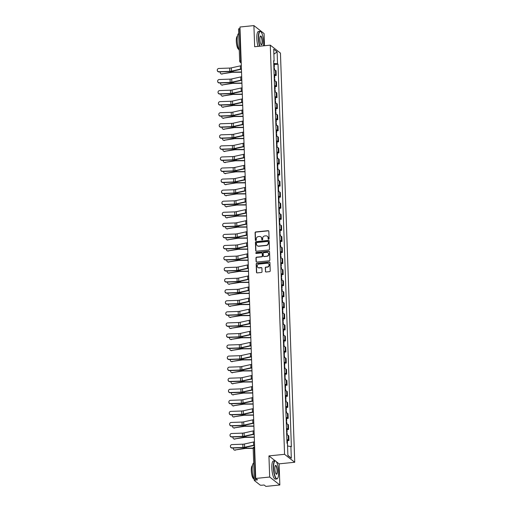 <?xml version="1.0" encoding="UTF-8"?>
<svg xmlns="http://www.w3.org/2000/svg" width="512" height="512" viewBox="0 0 512 512"><rect width="100%" height="100%" fill="white"/><g stroke="black" fill="none" stroke-linecap="round" stroke-linejoin="round"><path stroke-width="0.77" d="M268.634 239.238A0.499 0.467 -52 0 0 269.101 238.701L268.838 231.309A0.717 0.672 -52 0 0 268.128 230.682L255.744 231.936A0.717 0.672 -52 0 0 255.085 232.704L255.341 240.096A0.499 0.467 -52 0 0 255.84 240.538A0.499 0.467 -52 0 0 256.301 240L256.269 239.046A2.291 2.144 -52 0 1 258.394 236.595L259.424 236.486A2.291 2.144 -52 0 1 261.702 238.49L261.741 239.45A0.499 0.467 -52 0 0 262.24 239.885A0.499 0.467 -52 0 0 262.701 239.354L262.669 238.394A2.291 2.144 -52 0 1 264.794 235.942L265.824 235.84A2.291 2.144 -52 0 1 268.102 237.843L268.134 238.797A0.499 0.467 -52 0 0 268.634 239.238M265.376 271.366A0.717 0.672 -52 0 0 266.086 271.994L269.562 271.642A0.717 0.672 -52 0 0 270.221 270.88L269.939 262.662A0.717 0.672 -52 0 0 269.222 262.035L256.838 263.296A0.717 0.672 -52 0 0 256.179 264.058L256.461 272.275A0.717 0.672 -52 0 0 257.178 272.902L261.37 272.474A0.717 0.672 -52 0 0 262.035 271.706L261.914 268.192A0.717 0.672 -52 0 0 261.203 267.565L259.123 267.776A1.92 1.792 -52 0 1 257.312 265.427A1.92 1.792 -52 0 1 258.989 264.051L267.142 263.226A1.92 1.792 -52 0 1 268.947 265.581A1.92 1.792 -52 0 1 267.27 266.95L265.914 267.091A0.717 0.672 -52 0 0 265.248 267.853L265.574 271.526A0.717 0.672 -52 0 0 265.728 271.936M284.563 454.317L268.934 455.904L269.677 477.037L255.725 478.451L239.962 27.014L253.907 25.6L254.65 46.733L270.278 45.146L284.563 454.317L294.733 462.266L280.448 53.094L270.278 45.146M268.806 249.997A0.717 0.672 -52 0 0 269.466 249.229L269.178 241.018A0.717 0.672 -52 0 0 268.467 240.39L256.083 241.645A0.717 0.672 -52 0 0 255.424 242.413L255.706 250.624A0.717 0.672 -52 0 0 256.422 251.251L268.806 249.997M269.555 251.84L269.843 260.051A0.717 0.672 -52 0 1 269.184 260.819L256.8 262.074A0.717 0.672 -52 0 1 256.083 261.453L255.962 257.933A0.717 0.672 -52 0 1 256.627 257.171L261.651 256.659A0.717 0.672 -52 0 0 262.31 255.891L262.234 253.562A0.717 0.672 -52 0 0 261.517 252.934L256.288 253.466A0.499 0.467 -52 0 1 255.821 252.851A0.499 0.467 -52 0 1 256.256 252.493L268.845 251.213A0.717 0.672 -52 0 1 269.555 251.84M269.677 477.037L279.84 484.986L265.894 486.4L264.096 484.992L261.92 485.216A1.459 0.346 178 0 1 260.115 485.037L254.362 480.538A1.459 0.346 178 0 1 254.304 480.448L253.178 448.326A1.459 0.346 -2 0 1 254.234 447.955L255.354 480.083A1.459 0.346 178 0 0 254.304 480.448M264.506 45.734L264.077 33.549L253.907 25.6M279.84 484.986L279.104 463.853L294.733 462.266M255.725 478.451L257.53 479.859L255.354 480.083M238.592 29.101A1.459 0.346 -2 0 1 238.534 29.011A1.459 0.346 -2 0 1 239.59 28.646L240.71 60.768A1.459 0.384 84.2 0 0 241.165 62.502L241.203 62.528M240.019 28.602L239.59 28.646M274.125 74.547A3.36 0.794 -2 0 1 275.61 74.957L275.443 70.278A3.36 0.794 178 0 0 273.958 69.869M275.443 70.278L276.064 70.765L276.224 75.443L274.662 75.603M275.61 74.957L276.224 75.443M275.046 86.662L276.614 86.502L276.448 81.824L275.827 81.338A3.36 0.794 178 0 0 274.349 80.928M274.509 85.613A3.36 0.794 -2 0 1 275.994 86.022L276.614 86.502M275.437 97.728L276.998 97.568L276.838 92.89L276.218 92.403A3.36 0.794 178 0 0 274.733 91.994M274.893 96.672A3.36 0.794 -2 0 1 276.378 97.082L276.998 97.568M275.821 108.787L277.389 108.627L277.222 103.949L276.602 103.462A3.36 0.794 178 0 0 275.117 103.059M275.283 107.738A3.36 0.794 -2 0 1 276.768 108.147L277.389 108.627M276.205 119.853L277.773 119.693L277.606 115.014L276.986 114.528A3.36 0.794 178 0 0 275.507 114.118M275.667 118.797A3.36 0.794 -2 0 1 277.152 119.206L277.773 119.693M276.595 130.912L278.157 130.752L277.997 126.074L277.376 125.587A3.36 0.794 178 0 0 275.891 125.184M276.058 129.862A3.36 0.794 -2 0 1 277.536 130.272L278.157 130.752M276.979 141.978L278.547 141.818L278.381 137.139L277.76 136.653A3.36 0.794 178 0 0 276.275 136.243M276.442 140.922A3.36 0.794 -2 0 1 277.926 141.331L278.547 141.818M277.363 153.037L278.931 152.877L278.765 148.198L278.15 147.712A3.36 0.794 178 0 0 276.666 147.309M276.826 151.987A3.36 0.794 -2 0 1 278.31 152.397L278.931 152.877M277.754 164.102L279.315 163.942L279.155 159.264L278.534 158.778A3.36 0.794 178 0 0 277.05 158.368M277.216 163.046A3.36 0.794 -2 0 1 278.694 163.456L279.315 163.942M278.138 175.162L279.706 175.008L279.539 170.323L278.918 169.837A3.36 0.794 178 0 0 277.434 169.434M277.6 174.112A3.36 0.794 -2 0 1 279.085 174.522L279.706 175.008M278.522 186.227L280.09 186.067L279.93 181.389L279.309 180.902A3.36 0.794 178 0 0 277.824 180.493M277.984 185.171A3.36 0.794 -2 0 1 279.469 185.581L280.09 186.067M278.912 197.286L280.474 197.133L280.314 192.448L279.693 191.968A3.36 0.794 178 0 0 278.208 191.558M278.374 196.237A3.36 0.794 -2 0 1 279.859 196.646L280.474 197.133M279.296 208.352L280.864 208.192L280.698 203.514L280.077 203.027A3.36 0.794 178 0 0 278.598 202.618M278.758 207.302A3.36 0.794 -2 0 1 280.243 207.706L280.864 208.192M279.68 219.411L281.248 219.258L281.088 214.573L280.467 214.093A3.36 0.794 178 0 0 278.982 213.683M279.142 218.362A3.36 0.794 -2 0 1 280.627 218.771L281.248 219.258M280.07 230.477L281.638 230.317L281.472 225.638L280.851 225.152A3.36 0.794 178 0 0 279.366 224.742M279.533 229.427A3.36 0.794 -2 0 1 281.018 229.83L281.638 230.317M280.454 241.542L282.022 241.382L281.856 236.698L281.235 236.218A3.36 0.794 178 0 0 279.757 235.808M279.917 240.486A3.36 0.794 -2 0 1 281.402 240.896L282.022 241.382M280.845 252.602L282.406 252.442L282.246 247.763L281.626 247.277A3.36 0.794 178 0 0 280.141 246.867M280.307 251.552A3.36 0.794 -2 0 1 281.786 251.955L282.406 252.442M281.229 263.667L282.797 263.507L282.63 258.822L282.01 258.342A3.36 0.794 178 0 0 280.525 257.933M280.691 262.611A3.36 0.794 -2 0 1 282.176 263.021L282.797 263.507M281.613 274.726L283.181 274.566L283.014 269.888L282.4 269.402A3.36 0.794 178 0 0 280.915 268.992M281.075 273.677A3.36 0.794 -2 0 1 282.56 274.08L283.181 274.566M282.003 285.792L283.565 285.632L283.405 280.947L282.784 280.467A3.36 0.794 178 0 0 281.299 280.058M281.466 284.736A3.36 0.794 -2 0 1 282.944 285.146L283.565 285.632M282.387 296.851L283.955 296.691L283.789 292.013L283.168 291.526A3.36 0.794 178 0 0 281.683 291.117M281.85 295.802A3.36 0.794 -2 0 1 283.334 296.211L283.955 296.691M282.771 307.917L284.339 307.757L284.179 303.072L283.558 302.592A3.36 0.794 178 0 0 282.074 302.182M282.234 306.861A3.36 0.794 -2 0 1 283.718 307.27L284.339 307.757M283.162 318.976L284.723 318.816L284.563 314.138L283.942 313.651A3.36 0.794 178 0 0 282.458 313.242M282.624 317.926A3.36 0.794 -2 0 1 284.109 318.336L284.723 318.816M283.546 330.042L285.114 329.882L284.947 325.203L284.326 324.717A3.36 0.794 178 0 0 282.848 324.307M283.008 328.986A3.36 0.794 -2 0 1 284.493 329.395L285.114 329.882M283.93 341.101L285.498 340.941L285.338 336.262L284.717 335.776A3.36 0.794 178 0 0 283.232 335.373M283.392 340.051A3.36 0.794 -2 0 1 284.877 340.461L285.498 340.941M284.32 352.166L285.888 352.006L285.722 347.328L285.101 346.842A3.36 0.794 178 0 0 283.616 346.432M283.782 351.11A3.36 0.794 -2 0 1 285.267 351.52L285.888 352.006M284.704 363.226L286.272 363.066L286.106 358.387L285.485 357.901A3.36 0.794 178 0 0 284.006 357.498M284.166 362.176A3.36 0.794 -2 0 1 285.651 362.586L286.272 363.066M285.094 374.291L286.656 374.131L286.496 369.453L285.875 368.966A3.36 0.794 178 0 0 284.39 368.557M284.55 373.235A3.36 0.794 -2 0 1 286.035 373.645L286.656 374.131M285.478 385.35L287.046 385.19L286.88 380.512L286.259 380.026A3.36 0.794 178 0 0 284.774 379.622M284.941 384.301A3.36 0.794 -2 0 1 286.426 384.71L287.046 385.19M285.862 396.416L287.43 396.256L287.264 391.578L286.643 391.091A3.36 0.794 178 0 0 285.165 390.682M285.325 395.36A3.36 0.794 -2 0 1 286.81 395.77L287.43 396.256M286.253 407.475L287.814 407.315L287.654 402.637L287.034 402.15A3.36 0.794 178 0 0 285.549 401.747M285.715 406.426A3.36 0.794 -2 0 1 287.194 406.835L287.814 407.315M286.637 418.541L288.205 418.381L288.038 413.702L287.418 413.216A3.36 0.794 178 0 0 285.933 412.806M286.099 417.485A3.36 0.794 -2 0 1 287.584 417.894L288.205 418.381M287.021 429.6L288.589 429.446L288.429 424.762L287.808 424.275A3.36 0.794 178 0 0 286.323 423.872M286.483 428.55A3.36 0.794 -2 0 1 287.968 428.96L288.589 429.446M287.411 440.666L288.973 440.506L288.813 435.827L288.192 435.341A3.36 0.794 178 0 0 286.707 434.931M286.874 439.616A3.36 0.794 -2 0 1 288.352 440.019L288.973 440.506M273.664 61.325L274.118 61.114L273.702 49.203L277.12 51.872L277.536 63.782L273.734 63.418M287.558 445.971L291.373 446.669L278.016 64.16L277.536 63.782M290.893 446.291L291.309 458.208L287.891 455.539L287.475 443.622L287.002 443.251L273.638 60.742L274.118 61.114M268.934 455.904L275.187 460.794M276.205 461.587L279.104 463.853M274.272 64.538L278.016 64.16M277.12 51.872L273.875 54.163M287.885 455.27L291.309 458.208M268.422 239.213A0.499 0.467 -52 0 1 268.339 238.957L268.307 238.003A2.291 2.144 -52 0 0 267.411 236.339M261.018 236.992A2.291 2.144 -52 0 1 261.907 238.65L261.939 239.61A0.499 0.467 -52 0 0 262.022 239.859M268.691 230.899A0.717 0.672 -52 0 0 268.333 230.835L255.949 232.096A0.717 0.672 -52 0 0 255.283 232.864L255.546 240.256A0.499 0.467 -52 0 0 255.629 240.512M269.024 240.608A0.717 0.672 -52 0 0 268.672 240.55L256.288 241.805A0.717 0.672 -52 0 0 255.622 242.573L255.91 250.784A0.717 0.672 -52 0 0 256.064 251.187M268.243 241.882A0.499 0.467 -52 0 0 267.744 241.44L256.877 242.547A0.499 0.467 -52 0 0 256.41 243.078L256.448 244.09A2.291 2.144 -52 0 0 258.726 246.093L266.157 245.338A2.291 2.144 -52 0 0 268.282 242.886L268.448 242.035A0.499 0.467 -52 0 0 268.16 241.626M257.338 245.747A2.291 2.144 -52 0 0 258.931 246.253L258.726 246.093M268.448 242.035L268.48 243.046A2.291 2.144 -52 0 1 266.362 245.498L258.931 246.253M262.08 253.158A0.717 0.672 -52 0 1 262.432 253.722L262.515 256.051A0.717 0.672 -52 0 1 261.85 256.819L256.832 257.331A0.717 0.672 -52 0 0 256.166 258.093L256.288 261.606A0.717 0.672 -52 0 0 256.442 262.016M269.408 251.437A0.717 0.672 -52 0 0 269.05 251.373L256.461 252.653A0.499 0.467 -52 0 0 256.077 253.44M266.861 256.128A1.92 1.792 -52 0 0 267.974 252.755A1.92 1.792 -52 0 0 266.733 252.403L263.859 252.698A0.717 0.672 -52 0 0 263.194 253.466L263.277 255.795A0.717 0.672 -52 0 0 263.987 256.422L267.066 256.288A1.92 1.792 -52 0 0 268.077 252.838M263.635 256.358A0.717 0.672 -52 0 0 264.192 256.582L263.987 256.422M267.066 256.288L264.192 256.582M268.486 263.661A1.92 1.792 -52 0 1 267.475 267.11L266.118 267.245A0.717 0.672 -52 0 0 265.453 268.013L265.574 271.526M257.978 267.501A1.92 1.792 -52 0 0 259.322 267.936L259.123 267.776M261.76 267.789A0.717 0.672 -52 0 0 261.402 267.725L259.322 267.936M269.786 262.259A0.717 0.672 -52 0 0 269.427 262.195L257.043 263.456A0.717 0.672 -52 0 0 256.378 264.218L256.666 272.435A0.717 0.672 -52 0 0 256.819 272.838M222.202 74.08A1.677 1.395 109.3 0 1 221.587 74.035L221.094 73.862A1.677 1.395 -70.7 0 0 221.702 73.907L231.386 72.435A2.701 0.64 178 0 1 233.101 72.288L241.466 72.237M220.301 71.891A1.677 1.395 -70.7 0 0 221.094 73.862M273.882 67.712A1.824 0.429 -2 0 1 274.394 67.987L274.464 69.939M273.843 66.502A1.824 0.429 -2 0 1 274.355 66.784A1.824 0.429 -2 0 1 273.862 67.098M273.754 63.949A1.824 0.429 -2 0 1 274.266 64.23L274.355 66.784M241.446 72.006L233.203 72.064A3.648 0.864 178 0 0 230.886 72.262L221.702 73.907M241.312 65.69A4.602 1.088 178 0 0 240.371 65.862L231.334 67.872A2.701 0.64 -2 0 1 229.677 68.07L218.886 68.454A1.677 1.632 -2.9 0 0 217.267 70.17A1.677 1.632 -2.9 0 0 219.002 71.718L219.008 71.936A1.677 1.632 177.1 0 1 217.274 70.394L217.267 70.17M241.427 68.954A4.602 1.088 178 0 0 240.486 69.12L231.443 71.136A2.701 0.64 -2 0 1 229.792 71.328L219.002 71.718M241.434 69.21A3.648 0.864 178 0 0 241.082 69.28L232.038 71.29A3.648 0.864 -2 0 1 229.798 71.552L219.008 71.936M222.586 85.146A1.677 1.395 109.3 0 1 221.978 85.094L221.478 84.922A1.677 1.395 -70.7 0 0 222.093 84.966L231.77 83.501A2.701 0.64 178 0 1 233.485 83.354L241.85 83.296M220.691 82.957A1.677 1.395 -70.7 0 0 221.478 84.922M274.272 78.771A1.824 0.429 -2 0 1 274.784 79.053L274.848 81.005M274.227 77.568A1.824 0.429 -2 0 1 274.739 77.843A1.824 0.429 -2 0 1 274.246 78.157M274.138 75.014A1.824 0.429 -2 0 1 274.65 75.29L274.739 77.843M241.83 83.072L233.594 83.13A3.648 0.864 178 0 0 231.27 83.328L222.093 84.966M222.976 96.205A1.677 1.395 109.3 0 1 222.362 96.16L221.862 95.987A1.677 1.395 -70.7 0 0 222.477 96.032L232.16 94.56A2.701 0.64 178 0 1 233.875 94.413L242.234 94.362M221.075 94.016A1.677 1.395 -70.7 0 0 221.862 95.987M274.656 89.837A1.824 0.429 -2 0 1 275.168 90.112L275.238 92.064M274.618 88.627A1.824 0.429 -2 0 1 275.123 88.909A1.824 0.429 -2 0 1 274.637 89.222M274.528 86.074A1.824 0.429 -2 0 1 275.034 86.355L275.123 88.909M242.221 94.131L233.978 94.189A3.648 0.864 178 0 0 231.661 94.387L222.477 96.032M241.702 76.755A4.602 1.088 178 0 0 240.762 76.922L231.718 78.938A2.701 0.64 -2 0 1 230.061 79.13L219.27 79.514A1.677 1.632 -2.9 0 0 217.651 81.229A1.677 1.632 -2.9 0 0 219.386 82.778L219.398 83.002A1.677 1.632 177.1 0 1 217.664 81.453L217.651 81.229M241.811 80.019A4.602 1.088 178 0 0 240.877 80.186L231.834 82.195A2.701 0.64 -2 0 1 230.176 82.394L219.386 82.778M241.824 80.269A3.648 0.864 178 0 0 241.466 80.339L232.422 82.355A3.648 0.864 -2 0 1 230.189 82.618L219.398 83.002M242.086 87.814A4.602 1.088 178 0 0 241.146 87.987L232.102 89.997A2.701 0.64 -2 0 1 230.445 90.195L219.661 90.579A1.677 1.632 -2.9 0 0 218.035 92.294A1.677 1.632 -2.9 0 0 219.77 93.843L219.782 94.067A1.677 1.632 177.1 0 1 218.048 92.518L218.035 92.294M242.202 91.078A4.602 1.088 178 0 0 241.261 91.251L232.218 93.261A2.701 0.64 -2 0 1 230.56 93.453L219.77 93.843M242.208 91.334A3.648 0.864 178 0 0 241.856 91.405L232.813 93.414A3.648 0.864 -2 0 1 230.573 93.677L219.782 94.067M263.501 45.83A8.909 2.342 84.2 0 0 263.61 42.323A8.909 2.342 84.2 0 0 260.902 31.795A8.909 2.342 84.2 0 0 258.65 38.451A8.909 2.342 84.2 0 0 259.898 46.202M259.616 46.227A9.126 2.4 -95.8 0 1 258.381 38.419A9.126 2.4 -95.8 0 1 260 31.328A9.126 2.4 -95.8 0 1 260.685 31.603A9.126 2.4 -95.8 0 1 260.794 31.712M259.891 39.418A4.454 1.171 -95.8 0 1 260.378 36.154A4.454 1.171 -95.8 0 1 262.368 41.357A4.454 1.171 -95.8 0 1 261.248 44.685A4.454 1.171 -95.8 0 1 259.891 39.418M261.133 44.57A4.237 1.114 84.2 0 0 261.35 44.621A4.237 1.114 84.2 0 0 262.099 41.331A4.237 1.114 84.2 0 0 260.493 36.192A4.237 1.114 84.2 0 0 260.294 36.288M239.283 50.413A9.126 2.4 -95.8 0 1 237.21 40.57A9.126 2.4 -95.8 0 1 238.694 33.504M238.758 49.261A6.573 1.728 -95.8 0 1 236.314 41.293A6.573 1.728 -95.8 0 1 237.434 36.192M258.074 46.387A9.126 2.4 -95.8 0 1 256.838 38.579A9.126 2.4 -95.8 0 1 258.458 31.482L260 31.328M273.645 467.904A8.909 2.342 84.2 0 0 277.632 478.304A8.909 2.342 84.2 0 0 278.611 471.782A8.909 2.342 84.2 0 0 275.898 461.248A8.909 2.342 84.2 0 0 273.645 467.904M277.542 478.406A9.126 2.4 -95.8 0 1 277.453 478.534A9.126 2.4 -95.8 0 1 276.838 478.944A9.126 2.4 -95.8 0 1 273.376 467.878A9.126 2.4 -95.8 0 1 274.995 460.781A9.126 2.4 -95.8 0 1 275.68 461.056A9.126 2.4 -95.8 0 1 275.789 461.165M274.886 468.87A4.454 1.171 -95.8 0 1 275.379 465.606A4.454 1.171 -95.8 0 1 277.37 470.81A4.454 1.171 -95.8 0 1 276.243 474.138A4.454 1.171 -95.8 0 1 274.886 468.87M276.134 474.022A4.237 1.114 84.2 0 0 276.346 474.074A4.237 1.114 84.2 0 0 277.094 470.784A4.237 1.114 84.2 0 0 275.488 465.651A4.237 1.114 84.2 0 0 275.29 465.741M254.278 479.866A9.126 2.4 -95.8 0 1 252.211 470.022A9.126 2.4 -95.8 0 1 253.69 462.963M253.754 478.714A6.573 1.728 -95.8 0 1 251.309 470.746A6.573 1.728 -95.8 0 1 252.429 465.645M276.838 478.944L275.296 479.098A9.126 2.4 -95.8 0 1 271.834 468.032A9.126 2.4 -95.8 0 1 273.453 460.941L274.995 460.781M223.36 107.27A1.677 1.395 109.3 0 1 222.752 107.219L222.253 107.046A1.677 1.395 -70.7 0 0 222.861 107.091L232.544 105.626A2.701 0.64 178 0 1 234.259 105.478L242.624 105.421M221.466 105.082A1.677 1.395 -70.7 0 0 222.253 107.046M275.046 100.896A1.824 0.429 -2 0 1 275.552 101.178L275.622 103.13M275.002 99.693A1.824 0.429 -2 0 1 275.514 99.968A1.824 0.429 -2 0 1 275.021 100.282M274.912 97.139A1.824 0.429 -2 0 1 275.424 97.414L275.514 99.968M242.605 105.197L234.368 105.254A3.648 0.864 178 0 0 232.045 105.453L222.861 107.091M223.75 118.33A1.677 1.395 109.3 0 1 223.136 118.285L222.637 118.112A1.677 1.395 -70.7 0 0 223.251 118.157L232.928 116.691A2.701 0.64 178 0 1 234.65 116.538L243.008 116.486M221.85 116.141A1.677 1.395 -70.7 0 0 222.637 118.112M275.43 111.962A1.824 0.429 -2 0 1 275.942 112.237L276.006 114.189M275.386 110.752A1.824 0.429 -2 0 1 275.898 111.034A1.824 0.429 -2 0 1 275.411 111.347M275.296 108.198A1.824 0.429 -2 0 1 275.808 108.48L275.898 111.034M242.989 116.262L234.752 116.314A3.648 0.864 178 0 0 232.429 116.512L223.251 118.157M224.134 129.395A1.677 1.395 109.3 0 1 223.52 129.344L223.021 129.171A1.677 1.395 -70.7 0 0 223.635 129.216L233.318 127.75A2.701 0.64 178 0 1 235.034 127.603L243.398 127.546M222.234 127.206A1.677 1.395 -70.7 0 0 223.021 129.171M275.814 123.021A1.824 0.429 -2 0 1 276.326 123.302L276.397 125.254M275.776 121.818A1.824 0.429 -2 0 1 276.282 122.093A1.824 0.429 -2 0 1 275.795 122.406M275.686 119.264A1.824 0.429 -2 0 1 276.198 119.546L276.282 122.093M243.379 127.322L235.136 127.379A3.648 0.864 178 0 0 232.819 127.578L223.635 129.216M242.47 98.88A4.602 1.088 178 0 0 241.536 99.046L232.493 101.062A2.701 0.64 -2 0 1 230.835 101.254L220.045 101.638A1.677 1.632 -2.9 0 0 218.426 103.354A1.677 1.632 -2.9 0 0 220.16 104.902L220.173 105.126A1.677 1.632 177.1 0 1 218.438 103.578L218.426 103.354M242.586 102.144A4.602 1.088 178 0 0 241.645 102.31L232.602 104.32A2.701 0.64 -2 0 1 230.95 104.518L220.16 104.902M242.592 102.394A3.648 0.864 178 0 0 242.24 102.464L233.197 104.48A3.648 0.864 -2 0 1 230.957 104.742L220.173 105.126M242.861 109.946A4.602 1.088 178 0 0 241.92 110.112L232.877 112.122A2.701 0.64 -2 0 1 231.219 112.32L220.429 112.704A1.677 1.632 -2.9 0 0 218.81 114.419A1.677 1.632 -2.9 0 0 220.544 115.968L220.557 116.192A1.677 1.632 177.1 0 1 218.822 114.643L218.81 114.419M242.97 113.203A4.602 1.088 178 0 0 242.035 113.376L232.992 115.386A2.701 0.64 -2 0 1 231.334 115.578L220.544 115.968M242.982 113.459A3.648 0.864 178 0 0 242.624 113.53L233.587 115.539A3.648 0.864 -2 0 1 231.347 115.802L220.557 116.192M243.245 121.005A4.602 1.088 178 0 0 242.304 121.171L233.261 123.187A2.701 0.64 -2 0 1 231.61 123.379L220.819 123.763A1.677 1.632 -2.9 0 0 219.2 125.485A1.677 1.632 -2.9 0 0 220.934 127.027L220.941 127.251A1.677 1.632 177.1 0 1 219.206 125.702L219.2 125.485M243.36 124.269A4.602 1.088 178 0 0 242.419 124.435L233.376 126.445A2.701 0.64 -2 0 1 231.718 126.643L220.934 127.027M243.366 124.518A3.648 0.864 178 0 0 243.014 124.589L233.971 126.605A3.648 0.864 -2 0 1 231.731 126.867L220.941 127.251M243.629 132.07A4.602 1.088 178 0 0 242.694 132.237L233.651 134.246A2.701 0.64 -2 0 1 231.994 134.445L221.203 134.829A1.677 1.632 -2.9 0 0 219.584 136.544A1.677 1.632 -2.9 0 0 221.318 138.093L221.331 138.317A1.677 1.632 177.1 0 1 219.597 136.768L219.584 136.544M243.744 135.328A4.602 1.088 178 0 0 242.803 135.501L233.766 137.51A2.701 0.64 -2 0 1 232.109 137.702L221.318 138.093M243.757 135.584A3.648 0.864 178 0 0 243.398 135.654L234.355 137.664A3.648 0.864 -2 0 1 232.115 137.926L221.331 138.317M244.019 143.13A4.602 1.088 178 0 0 243.078 143.296L234.035 145.312A2.701 0.64 -2 0 1 232.378 145.504L221.587 145.888A1.677 1.632 -2.9 0 0 219.968 147.61A1.677 1.632 -2.9 0 0 221.702 149.152L221.715 149.376A1.677 1.632 177.1 0 1 219.981 147.834L219.968 147.61M244.128 146.394A4.602 1.088 178 0 0 243.194 146.56L234.15 148.57A2.701 0.64 -2 0 1 232.493 148.768L221.702 149.152M244.141 146.643A3.648 0.864 178 0 0 243.782 146.714L234.746 148.73A3.648 0.864 -2 0 1 232.506 148.992L221.715 149.376M244.403 154.195A4.602 1.088 178 0 0 243.462 154.362L234.419 156.371A2.701 0.64 -2 0 1 232.768 156.57L221.978 156.954A1.677 1.632 -2.9 0 0 220.358 158.669A1.677 1.632 -2.9 0 0 222.093 160.218L222.099 160.442A1.677 1.632 177.1 0 1 220.365 158.893L220.358 158.669M244.518 157.453A4.602 1.088 178 0 0 243.578 157.626L234.534 159.635A2.701 0.64 -2 0 1 232.877 159.827L222.093 160.218M244.525 157.709A3.648 0.864 178 0 0 244.173 157.779L235.13 159.789A3.648 0.864 -2 0 1 232.89 160.051L222.099 160.442M244.787 165.254A4.602 1.088 178 0 0 243.853 165.427L234.81 167.437A2.701 0.64 -2 0 1 233.152 167.629L222.362 168.019A1.677 1.632 -2.9 0 0 220.742 169.734A1.677 1.632 -2.9 0 0 222.477 171.277L222.49 171.501A1.677 1.632 177.1 0 1 220.755 169.958L220.742 169.734M244.902 168.518A4.602 1.088 178 0 0 243.962 168.685L234.925 170.694A2.701 0.64 -2 0 1 233.267 170.893L222.477 171.277M244.915 168.768A3.648 0.864 178 0 0 244.557 168.838L235.514 170.854A3.648 0.864 -2 0 1 233.28 171.117L222.49 171.501M245.178 176.32A4.602 1.088 178 0 0 244.237 176.486L235.194 178.496A2.701 0.64 -2 0 1 233.536 178.694L222.752 179.078A1.677 1.632 -2.9 0 0 221.126 180.794A1.677 1.632 -2.9 0 0 222.861 182.342L222.874 182.566A1.677 1.632 177.1 0 1 221.139 181.018L221.126 180.794M245.293 179.578A4.602 1.088 178 0 0 244.352 179.75L235.309 181.76A2.701 0.64 -2 0 1 233.651 181.952L222.861 182.342M245.299 179.834A3.648 0.864 178 0 0 244.947 179.904L235.904 181.914A3.648 0.864 -2 0 1 233.664 182.176L222.874 182.566M245.562 187.379A4.602 1.088 178 0 0 244.621 187.552L235.584 189.562A2.701 0.64 -2 0 1 233.926 189.754L223.136 190.144A1.677 1.632 -2.9 0 0 221.517 191.859A1.677 1.632 -2.9 0 0 223.251 193.402L223.258 193.626A1.677 1.632 177.1 0 1 221.523 192.083L221.517 191.859M245.677 190.643A4.602 1.088 178 0 0 244.736 190.81L235.693 192.819A2.701 0.64 -2 0 1 234.042 193.018L223.251 193.402M245.683 190.893A3.648 0.864 178 0 0 245.331 190.97L236.288 192.979A3.648 0.864 -2 0 1 234.048 193.242L223.258 193.626M245.946 198.445A4.602 1.088 178 0 0 245.011 198.611L235.968 200.621A2.701 0.64 -2 0 1 234.31 200.819L223.52 201.203A1.677 1.632 -2.9 0 0 221.901 202.918A1.677 1.632 -2.9 0 0 223.635 204.467L223.648 204.691A1.677 1.632 177.1 0 1 221.914 203.142L221.901 202.918M246.061 201.702A4.602 1.088 178 0 0 245.126 201.875L236.083 203.885A2.701 0.64 -2 0 1 234.426 204.077L223.635 204.467M246.074 201.958A3.648 0.864 178 0 0 245.715 202.029L236.672 204.038A3.648 0.864 -2 0 1 234.438 204.301L223.648 204.691M246.336 209.504A4.602 1.088 178 0 0 245.395 209.677L236.352 211.686A2.701 0.64 -2 0 1 234.694 211.878L223.91 212.269A1.677 1.632 -2.9 0 0 222.285 213.984A1.677 1.632 -2.9 0 0 224.019 215.526L224.032 215.75A1.677 1.632 177.1 0 1 222.298 214.208L222.285 213.984M246.451 212.768A4.602 1.088 178 0 0 245.51 212.934L236.467 214.95A2.701 0.64 -2 0 1 234.81 215.142L224.019 215.526M246.458 213.018A3.648 0.864 178 0 0 246.106 213.094L237.062 215.104A3.648 0.864 -2 0 1 234.822 215.366L224.032 215.75M246.72 220.57A4.602 1.088 178 0 0 245.779 220.736L236.742 222.746A2.701 0.64 -2 0 1 235.085 222.944L224.294 223.328A1.677 1.632 -2.9 0 0 222.675 225.043A1.677 1.632 -2.9 0 0 224.41 226.592L224.422 226.816A1.677 1.632 177.1 0 1 222.688 225.267L222.675 225.043M246.835 223.827A4.602 1.088 178 0 0 245.894 224L236.851 226.01A2.701 0.64 -2 0 1 235.2 226.208L224.41 226.592M246.842 224.083A3.648 0.864 178 0 0 246.49 224.154L237.446 226.163A3.648 0.864 -2 0 1 235.206 226.426L224.422 226.816M247.11 231.629A4.602 1.088 178 0 0 246.17 231.802L237.126 233.811A2.701 0.64 -2 0 1 235.469 234.003L224.678 234.394A1.677 1.632 -2.9 0 0 223.059 236.109A1.677 1.632 -2.9 0 0 224.794 237.651L224.806 237.875A1.677 1.632 177.1 0 1 223.072 236.333L223.059 236.109M247.219 234.893A4.602 1.088 178 0 0 246.285 235.059L237.242 237.075A2.701 0.64 -2 0 1 235.584 237.267L224.794 237.651M247.232 235.149A3.648 0.864 178 0 0 246.874 235.219L237.837 237.229A3.648 0.864 -2 0 1 235.597 237.491L224.806 237.875M247.494 242.694A4.602 1.088 178 0 0 246.554 242.861L237.51 244.87A2.701 0.64 -2 0 1 235.859 245.069L225.069 245.453A1.677 1.632 -2.9 0 0 223.45 247.168A1.677 1.632 -2.9 0 0 225.178 248.717L225.19 248.941A1.677 1.632 177.1 0 1 223.456 247.392L223.45 247.168M247.61 245.958A4.602 1.088 178 0 0 246.669 246.125L237.626 248.134A2.701 0.64 -2 0 1 235.968 248.333L225.178 248.717M247.616 246.208A3.648 0.864 178 0 0 247.264 246.278L238.221 248.288A3.648 0.864 -2 0 1 235.981 248.557L225.19 248.941M247.878 253.754A4.602 1.088 178 0 0 246.944 253.926L237.901 255.936A2.701 0.64 -2 0 1 236.243 256.128L225.453 256.518A1.677 1.632 -2.9 0 0 223.834 258.234A1.677 1.632 -2.9 0 0 225.568 259.776L225.581 260A1.677 1.632 177.1 0 1 223.846 258.458L223.834 258.234M247.994 257.018A4.602 1.088 178 0 0 247.053 257.184L238.016 259.2A2.701 0.64 -2 0 1 236.358 259.392L225.568 259.776M248 257.274A3.648 0.864 178 0 0 247.648 257.344L238.605 259.354A3.648 0.864 -2 0 1 236.365 259.616L225.581 260M248.269 264.819A4.602 1.088 178 0 0 247.328 264.986L238.285 266.995A2.701 0.64 -2 0 1 236.627 267.194L225.837 267.578A1.677 1.632 -2.9 0 0 224.218 269.293A1.677 1.632 -2.9 0 0 225.952 270.842L225.965 271.066A1.677 1.632 177.1 0 1 224.23 269.517L224.218 269.293M248.378 268.083A4.602 1.088 178 0 0 247.443 268.25L238.4 270.259A2.701 0.64 -2 0 1 236.742 270.458L225.952 270.842M248.39 268.333A3.648 0.864 178 0 0 248.032 268.403L238.995 270.413A3.648 0.864 -2 0 1 236.755 270.682L225.965 271.066M248.653 275.878A4.602 1.088 178 0 0 247.712 276.051L238.669 278.061A2.701 0.64 -2 0 1 237.018 278.253L226.227 278.643A1.677 1.632 -2.9 0 0 224.608 280.358A1.677 1.632 -2.9 0 0 226.342 281.901L226.349 282.125A1.677 1.632 177.1 0 1 224.614 280.582L224.608 280.358M248.768 279.142A4.602 1.088 178 0 0 247.827 279.309L238.784 281.325A2.701 0.64 -2 0 1 237.126 281.517L226.342 281.901M248.774 279.398A3.648 0.864 178 0 0 248.422 279.469L239.379 281.478A3.648 0.864 -2 0 1 237.139 281.741L226.349 282.125M249.037 286.944A4.602 1.088 178 0 0 248.102 287.11L239.059 289.126A2.701 0.64 -2 0 1 237.402 289.318L226.611 289.702A1.677 1.632 -2.9 0 0 224.992 291.418A1.677 1.632 -2.9 0 0 226.726 292.966L226.739 293.19A1.677 1.632 177.1 0 1 225.005 291.642L224.992 291.418M249.152 290.208A4.602 1.088 178 0 0 248.211 290.374L239.174 292.384A2.701 0.64 -2 0 1 237.517 292.582L226.726 292.966M249.165 290.458A3.648 0.864 178 0 0 248.806 290.528L239.763 292.538A3.648 0.864 -2 0 1 237.53 292.806L226.739 293.19M249.427 298.003A4.602 1.088 178 0 0 248.486 298.176L239.443 300.186A2.701 0.64 -2 0 1 237.786 300.378L226.995 300.768A1.677 1.632 -2.9 0 0 225.376 302.483A1.677 1.632 -2.9 0 0 227.11 304.026L227.123 304.25A1.677 1.632 177.1 0 1 225.389 302.707L225.376 302.483M249.542 301.267A4.602 1.088 178 0 0 248.602 301.434L239.558 303.45A2.701 0.64 -2 0 1 237.901 303.642L227.11 304.026M249.549 301.523A3.648 0.864 178 0 0 249.197 301.594L240.154 303.603A3.648 0.864 -2 0 1 237.914 303.866L227.123 304.25M224.518 140.454A1.677 1.395 109.3 0 1 223.91 140.41L223.411 140.237A1.677 1.395 -70.7 0 0 224.019 140.282L233.702 138.816A2.701 0.64 178 0 1 235.418 138.662L243.782 138.611M222.624 138.266A1.677 1.395 -70.7 0 0 223.411 140.237M276.205 134.086A1.824 0.429 -2 0 1 276.71 134.362L276.781 136.314M276.16 132.877A1.824 0.429 -2 0 1 276.672 133.158A1.824 0.429 -2 0 1 276.179 133.472M276.07 130.323A1.824 0.429 -2 0 1 276.582 130.605L276.672 133.158M243.763 138.387L235.526 138.438A3.648 0.864 178 0 0 233.203 138.637L224.019 140.282M224.909 151.52A1.677 1.395 109.3 0 1 224.294 151.475L223.795 151.296A1.677 1.395 -70.7 0 0 224.41 151.341L234.086 149.875A2.701 0.64 178 0 1 235.808 149.728L244.166 149.67M223.008 149.331A1.677 1.395 -70.7 0 0 223.795 151.296M276.589 145.146A1.824 0.429 -2 0 1 277.101 145.427L277.165 147.379M276.544 143.942A1.824 0.429 -2 0 1 277.056 144.218A1.824 0.429 -2 0 1 276.57 144.531M276.454 141.389A1.824 0.429 -2 0 1 276.966 141.67L277.056 144.218M244.147 149.446L235.91 149.504A3.648 0.864 178 0 0 233.587 149.702L224.41 151.341M225.293 162.579A1.677 1.395 109.3 0 1 224.678 162.534L224.186 162.362A1.677 1.395 -70.7 0 0 224.794 162.406L234.477 160.941A2.701 0.64 178 0 1 236.192 160.794L244.557 160.736M223.392 160.39A1.677 1.395 -70.7 0 0 224.186 162.362M276.973 156.211A1.824 0.429 -2 0 1 277.485 156.486L277.555 158.438M276.934 155.002A1.824 0.429 -2 0 1 277.446 155.283A1.824 0.429 -2 0 1 276.954 155.597M276.845 152.454A1.824 0.429 -2 0 1 277.357 152.73L277.446 155.283M244.538 160.512L236.294 160.563A3.648 0.864 178 0 0 233.978 160.762L224.794 162.406M225.677 173.645A1.677 1.395 109.3 0 1 225.069 173.6L224.57 173.421A1.677 1.395 -70.7 0 0 225.178 173.466L234.861 172A2.701 0.64 178 0 1 236.576 171.853L244.941 171.795M223.782 171.456A1.677 1.395 -70.7 0 0 224.57 173.421M277.363 167.27A1.824 0.429 -2 0 1 277.875 167.552L277.939 169.504M277.318 166.067A1.824 0.429 -2 0 1 277.83 166.349A1.824 0.429 -2 0 1 277.338 166.662M277.229 163.514A1.824 0.429 -2 0 1 277.741 163.795L277.83 166.349M244.922 171.571L236.685 171.629A3.648 0.864 178 0 0 234.362 171.827L225.178 173.466M226.067 184.704A1.677 1.395 109.3 0 1 225.453 184.659L224.954 184.486A1.677 1.395 -70.7 0 0 225.568 184.531L235.245 183.066A2.701 0.64 178 0 1 236.966 182.918L245.325 182.861M224.166 182.515A1.677 1.395 -70.7 0 0 224.954 184.486M277.747 178.336A1.824 0.429 -2 0 1 278.259 178.611L278.33 180.563M277.702 177.126A1.824 0.429 -2 0 1 278.214 177.408A1.824 0.429 -2 0 1 277.728 177.722M277.619 174.579A1.824 0.429 -2 0 1 278.125 174.854L278.214 177.408M245.312 182.637L237.069 182.688A3.648 0.864 178 0 0 234.752 182.886L225.568 184.531M226.451 195.77A1.677 1.395 109.3 0 1 225.837 195.725L225.344 195.546A1.677 1.395 -70.7 0 0 225.952 195.597L235.635 194.125A2.701 0.64 178 0 1 237.35 193.978L245.715 193.92M224.55 193.581A1.677 1.395 -70.7 0 0 225.344 195.546M278.131 189.395A1.824 0.429 -2 0 1 278.643 189.677L278.714 191.629M278.093 188.192A1.824 0.429 -2 0 1 278.605 188.474A1.824 0.429 -2 0 1 278.112 188.787M278.003 185.638A1.824 0.429 -2 0 1 278.515 185.92L278.605 188.474M245.696 193.696L237.453 193.754A3.648 0.864 178 0 0 235.136 193.952L225.952 195.597M226.835 206.829A1.677 1.395 109.3 0 1 226.227 206.784L225.728 206.611A1.677 1.395 -70.7 0 0 226.342 206.656L236.019 205.19A2.701 0.64 178 0 1 237.734 205.043L246.099 204.986M224.941 204.646A1.677 1.395 -70.7 0 0 225.728 206.611M278.522 200.461A1.824 0.429 -2 0 1 279.034 200.736L279.098 202.688M278.477 199.251A1.824 0.429 -2 0 1 278.989 199.533A1.824 0.429 -2 0 1 278.496 199.846M278.387 196.704A1.824 0.429 -2 0 1 278.899 196.979L278.989 199.533M246.08 204.762L237.843 204.813A3.648 0.864 178 0 0 235.52 205.011L226.342 206.656M227.226 217.894A1.677 1.395 109.3 0 1 226.611 217.85L226.112 217.67A1.677 1.395 -70.7 0 0 226.726 217.722L236.41 216.25A2.701 0.64 178 0 1 238.125 216.102L246.483 216.045M225.325 215.706A1.677 1.395 -70.7 0 0 226.112 217.67M278.906 211.52A1.824 0.429 -2 0 1 279.418 211.802L279.488 213.754M278.867 210.317A1.824 0.429 -2 0 1 279.373 210.598A1.824 0.429 -2 0 1 278.886 210.912M278.778 207.763A1.824 0.429 -2 0 1 279.283 208.045L279.373 210.598M246.47 215.821L238.227 215.878A3.648 0.864 178 0 0 235.91 216.077L226.726 217.722M227.61 228.954A1.677 1.395 109.3 0 1 227.002 228.909L226.502 228.736A1.677 1.395 -70.7 0 0 227.11 228.781L236.794 227.315A2.701 0.64 178 0 1 238.509 227.168L246.874 227.11M225.709 226.771A1.677 1.395 -70.7 0 0 226.502 228.736M279.29 222.586A1.824 0.429 -2 0 1 279.802 222.861L279.872 224.813M279.251 221.382A1.824 0.429 -2 0 1 279.763 221.658A1.824 0.429 -2 0 1 279.27 221.971M279.162 218.829A1.824 0.429 -2 0 1 279.674 219.104L279.763 221.658M246.854 226.886L238.618 226.938A3.648 0.864 178 0 0 236.294 227.142L227.11 228.781M228 240.019A1.677 1.395 109.3 0 1 227.386 239.974L226.886 239.795A1.677 1.395 -70.7 0 0 227.501 239.846L237.178 238.374A2.701 0.64 178 0 1 238.899 238.227L247.258 238.176M226.099 237.83A1.677 1.395 -70.7 0 0 226.886 239.795M279.68 233.645A1.824 0.429 -2 0 1 280.192 233.926L280.256 235.878M279.635 232.442A1.824 0.429 -2 0 1 280.147 232.723A1.824 0.429 -2 0 1 279.654 233.037M279.546 229.888A1.824 0.429 -2 0 1 280.058 230.17L280.147 232.723M247.238 237.946L239.002 238.003A3.648 0.864 178 0 0 236.678 238.202L227.501 239.846M228.384 251.078A1.677 1.395 109.3 0 1 227.77 251.034L227.27 250.861A1.677 1.395 -70.7 0 0 227.885 250.906L237.568 249.44A2.701 0.64 178 0 1 239.283 249.293L247.642 249.235M226.483 248.896A1.677 1.395 -70.7 0 0 227.27 250.861M280.064 244.71A1.824 0.429 -2 0 1 280.576 244.992L280.646 246.944M280.026 243.507A1.824 0.429 -2 0 1 280.531 243.782A1.824 0.429 -2 0 1 280.045 244.096M279.936 240.954A1.824 0.429 -2 0 1 280.448 241.229L280.531 243.782M247.629 249.011L239.386 249.062A3.648 0.864 178 0 0 237.069 249.267L227.885 250.906M228.768 262.144A1.677 1.395 109.3 0 1 228.16 262.099L227.661 261.92A1.677 1.395 -70.7 0 0 228.269 261.971L237.952 260.499A2.701 0.64 178 0 1 239.667 260.352L248.032 260.301M226.874 259.955A1.677 1.395 -70.7 0 0 227.661 261.92M280.454 255.77A1.824 0.429 -2 0 1 280.96 256.051L281.03 258.003M280.41 254.566A1.824 0.429 -2 0 1 280.922 254.848A1.824 0.429 -2 0 1 280.429 255.162M280.32 252.013A1.824 0.429 -2 0 1 280.832 252.294L280.922 254.848M248.013 260.07L239.776 260.128A3.648 0.864 178 0 0 237.453 260.326L228.269 261.971M229.158 273.203A1.677 1.395 109.3 0 1 228.544 273.158L228.045 272.986A1.677 1.395 -70.7 0 0 228.659 273.03L238.336 271.565A2.701 0.64 178 0 1 240.058 271.418L248.416 271.36M227.258 271.021A1.677 1.395 -70.7 0 0 228.045 272.986M280.838 266.835A1.824 0.429 -2 0 1 281.35 267.117L281.414 269.069M280.794 265.632A1.824 0.429 -2 0 1 281.306 265.907A1.824 0.429 -2 0 1 280.819 266.221M280.704 263.078A1.824 0.429 -2 0 1 281.216 263.354L281.306 265.907M248.397 271.136L240.16 271.187A3.648 0.864 178 0 0 237.837 271.392L228.659 273.03M229.542 284.269A1.677 1.395 109.3 0 1 228.928 284.224L228.435 284.051A1.677 1.395 -70.7 0 0 229.043 284.096L238.726 282.624A2.701 0.64 178 0 1 240.442 282.477L248.806 282.426M227.642 282.08A1.677 1.395 -70.7 0 0 228.435 284.051M281.222 277.901A1.824 0.429 -2 0 1 281.734 278.176L281.805 280.128M281.184 276.691A1.824 0.429 -2 0 1 281.696 276.973A1.824 0.429 -2 0 1 281.203 277.286M281.094 274.138A1.824 0.429 -2 0 1 281.606 274.419L281.696 276.973M248.787 282.195L240.544 282.253A3.648 0.864 178 0 0 238.227 282.451L229.043 284.096M229.926 295.328A1.677 1.395 109.3 0 1 229.318 295.283L228.819 295.11A1.677 1.395 -70.7 0 0 229.427 295.155L239.11 293.69A2.701 0.64 178 0 1 240.826 293.542L249.19 293.485M228.032 293.146A1.677 1.395 -70.7 0 0 228.819 295.11M281.613 288.96A1.824 0.429 -2 0 1 282.118 289.242L282.189 291.194M281.568 287.757A1.824 0.429 -2 0 1 282.08 288.032A1.824 0.429 -2 0 1 281.587 288.346M281.478 285.203A1.824 0.429 -2 0 1 281.99 285.478L282.08 288.032M249.171 293.261L240.934 293.312A3.648 0.864 178 0 0 238.611 293.517L229.427 295.155M230.317 306.394A1.677 1.395 109.3 0 1 229.702 306.349L229.203 306.176A1.677 1.395 -70.7 0 0 229.818 306.221L239.494 304.749A2.701 0.64 178 0 1 241.216 304.602L249.574 304.55M228.416 304.205A1.677 1.395 -70.7 0 0 229.203 306.176M281.997 300.026A1.824 0.429 -2 0 1 282.509 300.301L282.579 302.253M281.952 298.816A1.824 0.429 -2 0 1 282.464 299.098A1.824 0.429 -2 0 1 281.978 299.411M281.862 296.262A1.824 0.429 -2 0 1 282.374 296.544L282.464 299.098M249.555 304.32L241.318 304.378A3.648 0.864 178 0 0 239.002 304.576L229.818 306.221M230.701 317.459A1.677 1.395 109.3 0 1 230.086 317.408L229.594 317.235A1.677 1.395 -70.7 0 0 230.202 317.28L239.885 315.814A2.701 0.64 178 0 1 241.6 315.667L249.965 315.61M228.8 315.27A1.677 1.395 -70.7 0 0 229.594 317.235M282.381 311.085A1.824 0.429 -2 0 1 282.893 311.366L282.963 313.318M282.342 309.882A1.824 0.429 -2 0 1 282.854 310.157A1.824 0.429 -2 0 1 282.362 310.47M282.253 307.328A1.824 0.429 -2 0 1 282.765 307.603L282.854 310.157M249.946 315.386L241.702 315.437A3.648 0.864 178 0 0 239.386 315.642L230.202 317.28M231.085 328.518A1.677 1.395 109.3 0 1 230.477 328.474L229.978 328.301A1.677 1.395 -70.7 0 0 230.592 328.346L240.269 326.874A2.701 0.64 178 0 1 241.984 326.726L250.349 326.675M229.19 326.33A1.677 1.395 -70.7 0 0 229.978 328.301M282.771 322.15A1.824 0.429 -2 0 1 283.283 322.426L283.347 324.378M282.726 320.941A1.824 0.429 -2 0 1 283.238 321.222A1.824 0.429 -2 0 1 282.746 321.536M282.637 318.387A1.824 0.429 -2 0 1 283.149 318.669L283.238 321.222M250.33 326.445L242.093 326.502A3.648 0.864 178 0 0 239.77 326.701L230.592 328.346M231.475 339.584A1.677 1.395 109.3 0 1 230.861 339.533L230.362 339.36A1.677 1.395 -70.7 0 0 230.976 339.405L240.653 337.939A2.701 0.64 178 0 1 242.374 337.792L250.733 337.734M229.574 337.395A1.677 1.395 -70.7 0 0 230.362 339.36M283.155 333.21A1.824 0.429 -2 0 1 283.667 333.491L283.738 335.443M283.117 332.006A1.824 0.429 -2 0 1 283.622 332.282A1.824 0.429 -2 0 1 283.136 332.595M283.027 329.453A1.824 0.429 -2 0 1 283.533 329.728L283.622 332.282M250.72 337.51L242.477 337.568A3.648 0.864 178 0 0 240.16 337.766L230.976 339.405M231.859 350.643A1.677 1.395 109.3 0 1 231.251 350.598L230.752 350.426A1.677 1.395 -70.7 0 0 231.36 350.47L241.043 349.005A2.701 0.64 178 0 1 242.758 348.851L251.123 348.8M229.958 348.454A1.677 1.395 -70.7 0 0 230.752 350.426M283.539 344.275A1.824 0.429 -2 0 1 284.051 344.55L284.122 346.502M283.501 343.066A1.824 0.429 -2 0 1 284.013 343.347A1.824 0.429 -2 0 1 283.52 343.661M283.411 340.512A1.824 0.429 -2 0 1 283.923 340.794L284.013 343.347M251.104 348.576L242.867 348.627A3.648 0.864 178 0 0 240.544 348.826L231.36 350.47M249.811 309.069A4.602 1.088 178 0 0 248.87 309.235L239.834 311.251A2.701 0.64 -2 0 1 238.176 311.443L227.386 311.827A1.677 1.632 -2.9 0 0 225.766 313.542A1.677 1.632 -2.9 0 0 227.501 315.091L227.507 315.315A1.677 1.632 177.1 0 1 225.773 313.766L225.766 313.542M249.926 312.333A4.602 1.088 178 0 0 248.986 312.499L239.942 314.509A2.701 0.64 -2 0 1 238.285 314.707L227.501 315.091M249.933 312.582A3.648 0.864 178 0 0 249.581 312.653L240.538 314.669A3.648 0.864 -2 0 1 238.298 314.931L227.507 315.315M250.195 320.128A4.602 1.088 178 0 0 249.261 320.301L240.218 322.31A2.701 0.64 -2 0 1 238.56 322.509L227.77 322.893A1.677 1.632 -2.9 0 0 226.15 324.608A1.677 1.632 -2.9 0 0 227.885 326.157L227.898 326.381A1.677 1.632 177.1 0 1 226.163 324.832L226.15 324.608M250.31 323.392A4.602 1.088 178 0 0 249.376 323.565L240.333 325.574A2.701 0.64 -2 0 1 238.675 325.766L227.885 326.157M250.323 323.648A3.648 0.864 178 0 0 249.965 323.718L240.922 325.728A3.648 0.864 -2 0 1 238.688 325.99L227.898 326.381M250.586 331.194A4.602 1.088 178 0 0 249.645 331.36L240.602 333.376A2.701 0.64 -2 0 1 238.944 333.568L228.16 333.952A1.677 1.632 -2.9 0 0 226.534 335.667A1.677 1.632 -2.9 0 0 228.269 337.216L228.282 337.44A1.677 1.632 177.1 0 1 226.547 335.891L226.534 335.667M250.701 334.458A4.602 1.088 178 0 0 249.76 334.624L240.717 336.634A2.701 0.64 -2 0 1 239.059 336.832L228.269 337.216M250.707 334.707A3.648 0.864 178 0 0 250.355 334.778L241.312 336.794A3.648 0.864 -2 0 1 239.072 337.056L228.282 337.44M250.97 342.259A4.602 1.088 178 0 0 250.029 342.426L240.992 344.435A2.701 0.64 -2 0 1 239.334 344.634L228.544 345.018A1.677 1.632 -2.9 0 0 226.925 346.733A1.677 1.632 -2.9 0 0 228.659 348.282L228.672 348.506A1.677 1.632 177.1 0 1 226.938 346.957L226.925 346.733M251.085 345.517A4.602 1.088 178 0 0 250.144 345.69L241.101 347.699A2.701 0.64 -2 0 1 239.45 347.891L228.659 348.282M251.091 345.773A3.648 0.864 178 0 0 250.739 345.843L241.696 347.853A3.648 0.864 -2 0 1 239.456 348.115L228.672 348.506M232.243 361.709A1.677 1.395 109.3 0 1 231.635 361.658L231.136 361.485A1.677 1.395 -70.7 0 0 231.75 361.53L241.427 360.064A2.701 0.64 178 0 1 243.142 359.917L251.507 359.859M230.349 359.52A1.677 1.395 -70.7 0 0 231.136 361.485M283.93 355.334A1.824 0.429 -2 0 1 284.442 355.616L284.506 357.568M283.885 354.131A1.824 0.429 -2 0 1 284.397 354.406A1.824 0.429 -2 0 1 283.904 354.72M283.795 351.578A1.824 0.429 -2 0 1 284.307 351.853L284.397 354.406M251.488 359.635L243.251 359.693A3.648 0.864 178 0 0 240.928 359.891L231.75 361.53M251.36 353.318A4.602 1.088 178 0 0 250.419 353.485L241.376 355.501A2.701 0.64 -2 0 1 239.718 355.693L228.928 356.077A1.677 1.632 -2.9 0 0 227.309 357.792A1.677 1.632 -2.9 0 0 229.043 359.341L229.056 359.565A1.677 1.632 177.1 0 1 227.322 358.016L227.309 357.792M251.469 356.582A4.602 1.088 178 0 0 250.534 356.749L241.491 358.758A2.701 0.64 -2 0 1 239.834 358.957L229.043 359.341M251.482 356.832A3.648 0.864 178 0 0 251.123 356.902L242.086 358.918A3.648 0.864 -2 0 1 239.846 359.181L229.056 359.565M232.634 372.768A1.677 1.395 109.3 0 1 232.019 372.723L231.52 372.55A1.677 1.395 -70.7 0 0 232.134 372.595L241.818 371.13A2.701 0.64 178 0 1 243.533 370.976L251.891 370.925M230.733 370.579A1.677 1.395 -70.7 0 0 231.52 372.55M284.314 366.4A1.824 0.429 -2 0 1 284.826 366.675L284.896 368.627M284.275 365.19A1.824 0.429 -2 0 1 284.781 365.472A1.824 0.429 -2 0 1 284.294 365.786M284.186 362.637A1.824 0.429 -2 0 1 284.698 362.918L284.781 365.472M251.878 370.701L243.635 370.752A3.648 0.864 178 0 0 241.318 370.95L232.134 372.595M251.744 364.384A4.602 1.088 178 0 0 250.803 364.55L241.76 366.56A2.701 0.64 -2 0 1 240.102 366.758L229.318 367.142A1.677 1.632 -2.9 0 0 227.693 368.858A1.677 1.632 -2.9 0 0 229.427 370.406L229.44 370.63A1.677 1.632 177.1 0 1 227.706 369.082L227.693 368.858M251.859 367.642A4.602 1.088 178 0 0 250.918 367.814L241.875 369.824A2.701 0.64 -2 0 1 240.218 370.016L229.427 370.406M251.866 367.898A3.648 0.864 178 0 0 251.514 367.968L242.47 369.978A3.648 0.864 -2 0 1 240.23 370.24L229.44 370.63M233.018 383.834A1.677 1.395 109.3 0 1 232.41 383.782L231.91 383.61A1.677 1.395 -70.7 0 0 232.518 383.654L242.202 382.189A2.701 0.64 178 0 1 243.917 382.042L252.282 381.984M231.123 381.645A1.677 1.395 -70.7 0 0 231.91 383.61M284.704 377.459A1.824 0.429 -2 0 1 285.21 377.741L285.28 379.693M284.659 376.256A1.824 0.429 -2 0 1 285.171 376.531A1.824 0.429 -2 0 1 284.678 376.845M284.57 373.702A1.824 0.429 -2 0 1 285.082 373.984L285.171 376.531M252.262 381.76L244.026 381.818A3.648 0.864 178 0 0 241.702 382.016L232.518 383.654M252.128 375.443A4.602 1.088 178 0 0 251.194 375.61L242.15 377.626A2.701 0.64 -2 0 1 240.493 377.818L229.702 378.202A1.677 1.632 -2.9 0 0 228.083 379.923A1.677 1.632 -2.9 0 0 229.818 381.466L229.83 381.69A1.677 1.632 177.1 0 1 228.096 380.147L228.083 379.923M252.243 378.707A4.602 1.088 178 0 0 251.302 378.874L242.266 380.883A2.701 0.64 -2 0 1 240.608 381.082L229.818 381.466M252.25 378.957A3.648 0.864 178 0 0 251.898 379.027L242.854 381.043A3.648 0.864 -2 0 1 240.614 381.306L229.83 381.69M233.408 394.893A1.677 1.395 109.3 0 1 232.794 394.848L232.294 394.675A1.677 1.395 -70.7 0 0 232.909 394.72L242.586 393.254A2.701 0.64 178 0 1 244.307 393.107L252.666 393.05M231.507 392.704A1.677 1.395 -70.7 0 0 232.294 394.675M285.088 388.525A1.824 0.429 -2 0 1 285.6 388.8L285.664 390.752M285.043 387.315A1.824 0.429 -2 0 1 285.555 387.597A1.824 0.429 -2 0 1 285.069 387.91M284.954 384.762A1.824 0.429 -2 0 1 285.466 385.043L285.555 387.597M252.646 392.826L244.41 392.877A3.648 0.864 178 0 0 242.086 393.075L232.909 394.72M252.518 386.509A4.602 1.088 178 0 0 251.578 386.675L242.534 388.685A2.701 0.64 -2 0 1 240.877 388.883L230.086 389.267A1.677 1.632 -2.9 0 0 228.467 390.982A1.677 1.632 -2.9 0 0 230.202 392.531L230.214 392.755A1.677 1.632 177.1 0 1 228.48 391.206L228.467 390.982M252.627 389.766A4.602 1.088 178 0 0 251.693 389.939L242.65 391.949A2.701 0.64 -2 0 1 240.992 392.141L230.202 392.531M252.64 390.022A3.648 0.864 178 0 0 252.282 390.093L243.245 392.102A3.648 0.864 -2 0 1 241.005 392.365L230.214 392.755M233.792 405.958A1.677 1.395 109.3 0 1 233.178 405.914L232.678 405.734A1.677 1.395 -70.7 0 0 233.293 405.779L242.976 404.314A2.701 0.64 178 0 1 244.691 404.166L253.056 404.109M231.891 403.77A1.677 1.395 -70.7 0 0 232.678 405.734M285.472 399.584A1.824 0.429 -2 0 1 285.984 399.866L286.054 401.818M285.434 398.381A1.824 0.429 -2 0 1 285.946 398.656A1.824 0.429 -2 0 1 285.453 398.976M285.344 395.827A1.824 0.429 -2 0 1 285.856 396.109L285.946 398.656M253.037 403.885L244.794 403.942A3.648 0.864 178 0 0 242.477 404.141L233.293 405.779M252.902 397.568A4.602 1.088 178 0 0 251.962 397.734L242.918 399.75A2.701 0.64 -2 0 1 241.267 399.942L230.477 400.333A1.677 1.632 -2.9 0 0 228.858 402.048A1.677 1.632 -2.9 0 0 230.592 403.59L230.598 403.814A1.677 1.632 177.1 0 1 228.864 402.272L228.858 402.048M253.018 400.832A4.602 1.088 178 0 0 252.077 400.998L243.034 403.008A2.701 0.64 -2 0 1 241.376 403.206L230.592 403.59M253.024 401.082A3.648 0.864 178 0 0 252.672 401.152L243.629 403.168A3.648 0.864 -2 0 1 241.389 403.43L230.598 403.814M234.176 417.018A1.677 1.395 109.3 0 1 233.568 416.973L233.069 416.8A1.677 1.395 -70.7 0 0 233.677 416.845L243.36 415.379A2.701 0.64 178 0 1 245.075 415.232L253.44 415.174M232.282 414.829A1.677 1.395 -70.7 0 0 233.069 416.8M285.862 410.65A1.824 0.429 -2 0 1 286.368 410.925L286.438 412.877M285.818 409.44A1.824 0.429 -2 0 1 286.33 409.722A1.824 0.429 -2 0 1 285.837 410.035M285.728 406.893A1.824 0.429 -2 0 1 286.24 407.168L286.33 409.722M253.421 414.95L245.184 415.002A3.648 0.864 178 0 0 242.861 415.2L233.677 416.845M253.286 408.634A4.602 1.088 178 0 0 252.352 408.8L243.309 410.81A2.701 0.64 -2 0 1 241.651 411.008L230.861 411.392A1.677 1.632 -2.9 0 0 229.242 413.107A1.677 1.632 -2.9 0 0 230.976 414.656L230.989 414.88A1.677 1.632 177.1 0 1 229.254 413.331L229.242 413.107M253.402 411.891A4.602 1.088 178 0 0 252.461 412.064L243.424 414.074A2.701 0.64 -2 0 1 241.766 414.266L230.976 414.656M253.414 412.147A3.648 0.864 178 0 0 253.056 412.218L244.013 414.227A3.648 0.864 -2 0 1 241.773 414.49L230.989 414.88M234.566 428.083A1.677 1.395 109.3 0 1 233.952 428.038L233.453 427.859A1.677 1.395 -70.7 0 0 234.067 427.904L243.744 426.438A2.701 0.64 178 0 1 245.466 426.291L253.824 426.234M232.666 425.894A1.677 1.395 -70.7 0 0 233.453 427.859M286.246 421.709A1.824 0.429 -2 0 1 286.758 421.99L286.822 423.942M286.202 420.506A1.824 0.429 -2 0 1 286.714 420.787A1.824 0.429 -2 0 1 286.227 421.101M286.112 417.952A1.824 0.429 -2 0 1 286.624 418.234L286.714 420.787M253.805 426.01L245.568 426.067A3.648 0.864 178 0 0 243.251 426.266L234.067 427.904M253.677 419.693A4.602 1.088 178 0 0 252.736 419.866L243.693 421.875A2.701 0.64 -2 0 1 242.035 422.067L231.245 422.458A1.677 1.632 -2.9 0 0 229.626 424.173A1.677 1.632 -2.9 0 0 231.36 425.715L231.373 425.939A1.677 1.632 177.1 0 1 229.638 424.397L229.626 424.173M253.792 422.957A4.602 1.088 178 0 0 252.851 423.123L243.808 425.133A2.701 0.64 -2 0 1 242.15 425.331L231.36 425.715M253.798 423.206A3.648 0.864 178 0 0 253.446 423.277L244.403 425.293A3.648 0.864 -2 0 1 242.163 425.555L231.373 425.939M234.95 439.142A1.677 1.395 109.3 0 1 234.336 439.098L233.843 438.925A1.677 1.395 -70.7 0 0 234.451 438.97L244.134 437.504A2.701 0.64 178 0 1 245.85 437.357L254.214 437.299M233.05 436.96A1.677 1.395 -70.7 0 0 233.843 438.925M286.63 432.774A1.824 0.429 -2 0 1 287.142 433.05L287.213 435.002M286.592 431.565A1.824 0.429 -2 0 1 287.104 431.846A1.824 0.429 -2 0 1 286.611 432.16M286.502 429.018A1.824 0.429 -2 0 1 287.014 429.293L287.104 431.846M254.195 437.075L245.952 437.126A3.648 0.864 178 0 0 243.635 437.325L234.451 438.97M254.061 430.758A4.602 1.088 178 0 0 253.12 430.925L244.083 432.934A2.701 0.64 -2 0 1 242.426 433.133L231.635 433.517A1.677 1.632 -2.9 0 0 230.016 435.232A1.677 1.632 -2.9 0 0 231.75 436.781L231.757 437.005A1.677 1.632 177.1 0 1 230.022 435.456L230.016 435.232M254.176 434.016A4.602 1.088 178 0 0 253.235 434.189L244.192 436.198A2.701 0.64 -2 0 1 242.534 436.39L231.75 436.781M254.182 434.272A3.648 0.864 178 0 0 253.83 434.342L244.787 436.352A3.648 0.864 -2 0 1 242.547 436.614L231.757 437.005M235.334 450.208A1.677 1.395 109.3 0 1 234.726 450.163L234.227 449.984A1.677 1.395 -70.7 0 0 234.842 450.035L244.518 448.563A2.701 0.64 178 0 1 246.234 448.416L253.184 448.371M233.44 448.019A1.677 1.395 -70.7 0 0 234.227 449.984M287.488 444.032A1.824 0.429 -2 0 1 287.533 444.115L287.597 445.971M286.976 442.63A1.824 0.429 -2 0 1 287.488 442.912A1.824 0.429 -2 0 1 286.995 443.226M286.886 440.077A1.824 0.429 -2 0 1 287.398 440.358L287.488 442.912M253.184 448.147L246.342 448.192A3.648 0.864 178 0 0 244.019 448.39L234.842 450.035M254.445 441.818A4.602 1.088 178 0 0 253.51 441.99L244.467 444A2.701 0.64 -2 0 1 242.81 444.192L232.019 444.582A1.677 1.632 -2.9 0 0 230.4 446.298A1.677 1.632 -2.9 0 0 232.134 447.84L232.147 448.064A1.677 1.632 177.1 0 1 230.413 446.522L230.4 446.298M254.56 445.082A4.602 1.088 178 0 0 253.626 445.248L244.582 447.264A2.701 0.64 -2 0 1 242.925 447.456L232.134 447.84M254.573 445.331A3.648 0.864 178 0 0 254.214 445.408L245.171 447.418A3.648 0.864 -2 0 1 242.938 447.68L232.147 448.064M241.203 62.502L241.165 62.502A1.459 1.363 -52 0 1 239.718 61.229A1.459 0.346 -2 0 1 239.661 61.139A1.459 0.346 -2 0 1 240.71 60.768L241.139 60.723M287.968 428.96L287.808 424.275M287.584 417.894L287.418 413.216M287.194 406.835L287.034 402.15M286.81 395.77L286.643 391.091M286.426 384.71L286.259 380.026M286.035 373.645L285.875 368.966M285.651 362.586L285.485 357.901M285.267 351.52L285.101 346.842M284.877 340.461L284.717 335.776M284.493 329.395L284.326 324.717M284.109 318.336L283.942 313.651M283.718 307.27L283.558 302.592M283.334 296.211L283.168 291.526M282.944 285.146L282.784 280.467M282.56 274.08L282.4 269.402M282.176 263.021L282.01 258.342M281.786 251.955L281.626 247.277M281.402 240.896L281.235 236.218M281.018 229.83L280.851 225.152M280.627 218.771L280.467 214.093M280.243 207.706L280.077 203.027M279.859 196.646L279.693 191.968M279.469 185.581L279.309 180.902M279.085 174.522L278.918 169.837M278.694 163.456L278.534 158.778M278.31 152.397L278.15 147.712M277.926 141.331L277.76 136.653M277.536 130.272L277.376 125.587M277.152 119.206L276.986 114.528M276.768 108.147L276.602 103.462M276.378 97.082L276.218 92.403M275.994 86.022L275.827 81.338M288.352 440.019L288.192 435.341M254.662 447.91L254.234 447.955A1.459 0.384 84.2 0 1 254.49 446.822A1.459 1.459 0 0 0 253.178 448.326A1.459 0.346 -2 0 0 253.235 448.416M230.861 71.475L230.886 72.262M233.171 71.04L233.203 72.064M231.443 71.136L231.334 67.872M240.486 69.12L240.371 65.862M229.792 71.328L229.677 68.07M231.245 82.541L231.27 83.328M233.555 82.099L233.594 83.13M231.629 93.6L231.661 94.387M233.946 93.165L233.978 94.189M231.834 82.195L231.718 78.938M240.877 80.186L240.762 76.922M230.176 82.394L230.061 79.13M232.218 93.261L232.102 89.997M241.261 91.251L241.146 87.987M230.56 93.453L230.445 90.195M232.019 104.666L232.045 105.453M234.33 104.224L234.368 105.254M232.403 115.731L232.429 116.512M234.714 115.29L234.752 116.314M232.787 126.79L232.819 127.578M235.104 126.349L235.136 127.379M232.602 104.32L232.493 101.062M241.645 102.31L241.536 99.046M230.95 104.518L230.835 101.254M232.992 115.386L232.877 112.122M242.035 113.376L241.92 110.112M231.334 115.578L231.219 112.32M233.376 126.445L233.261 123.187M242.419 124.435L242.304 121.171M231.718 126.643L231.61 123.379M233.766 137.51L233.651 134.246M242.803 135.501L242.694 132.237M232.109 137.702L231.994 134.445M234.15 148.57L234.035 145.312M243.194 146.56L243.078 143.296M232.493 148.768L232.378 145.504M234.534 159.635L234.419 156.371M243.578 157.626L243.462 154.362M232.877 159.827L232.768 156.57M234.925 170.694L234.81 167.437M243.962 168.685L243.853 165.427M233.267 170.893L233.152 167.629M235.309 181.76L235.194 178.496M244.352 179.75L244.237 176.486M233.651 181.952L233.536 178.694M235.693 192.819L235.584 189.562M244.736 190.81L244.621 187.552M234.042 193.018L233.926 189.754M236.083 203.885L235.968 200.621M245.126 201.875L245.011 198.611M234.426 204.077L234.31 200.819M236.467 214.95L236.352 211.686M245.51 212.934L245.395 209.677M234.81 215.142L234.694 211.878M236.851 226.01L236.742 222.746M245.894 224L245.779 220.736M235.2 226.208L235.085 222.944M237.242 237.075L237.126 233.811M246.285 235.059L246.17 231.802M235.584 237.267L235.469 234.003M237.626 248.134L237.51 244.87M246.669 246.125L246.554 242.861M235.968 248.333L235.859 245.069M238.016 259.2L237.901 255.936M247.053 257.184L246.944 253.926M236.358 259.392L236.243 256.128M238.4 270.259L238.285 266.995M247.443 268.25L247.328 264.986M236.742 270.458L236.627 267.194M238.784 281.325L238.669 278.061M247.827 279.309L247.712 276.051M237.126 281.517L237.018 278.253M239.174 292.384L239.059 289.126M248.211 290.374L248.102 287.11M237.517 292.582L237.402 289.318M239.558 303.45L239.443 300.186M248.602 301.434L248.486 298.176M237.901 303.642L237.786 300.378M233.178 137.856L233.203 138.637M235.488 137.414L235.526 138.438M233.562 148.915L233.587 149.702M235.872 148.474L235.91 149.504M233.952 159.981L233.978 160.762M236.262 159.539L236.294 160.563M234.336 171.04L234.362 171.827M236.646 170.598L236.685 171.629M234.72 182.106L234.752 182.886M237.037 181.664L237.069 182.688M235.11 193.165L235.136 193.952M237.421 192.723L237.453 193.754M235.494 204.23L235.52 205.011M237.805 203.789L237.843 204.813M235.878 215.29L235.91 216.077M238.195 214.854L238.227 215.878M236.269 226.355L236.294 227.142M238.579 225.914L238.618 226.938M236.653 237.414L236.678 238.202M238.963 236.979L239.002 238.003M237.037 248.48L237.069 249.267M239.354 248.038L239.386 249.062M237.427 259.539L237.453 260.326M239.738 259.104L239.776 260.128M237.811 270.605L237.837 271.392M240.122 270.163L240.16 271.187M238.202 281.664L238.227 282.451M240.512 281.229L240.544 282.253M238.586 292.73L238.611 293.517M240.896 292.288L240.934 293.312M238.97 303.789L239.002 304.576M241.28 303.354L241.318 304.378M239.36 314.854L239.386 315.642M241.67 314.413L241.702 315.437M239.744 325.914L239.77 326.701M242.054 325.478L242.093 326.502M240.128 336.979L240.16 337.766M242.445 336.538L242.477 337.568M240.518 348.038L240.544 348.826M242.829 347.603L242.867 348.627M239.942 314.509L239.834 311.251M248.986 312.499L248.87 309.235M238.285 314.707L238.176 311.443M240.333 325.574L240.218 322.31M249.376 323.565L249.261 320.301M238.675 325.766L238.56 322.509M240.717 336.634L240.602 333.376M249.76 334.624L249.645 331.36M239.059 336.832L238.944 333.568M241.101 347.699L240.992 344.435M250.144 345.69L250.029 342.426M239.45 347.891L239.334 344.634M240.902 359.104L240.928 359.891M243.213 358.662L243.251 359.693M241.491 358.758L241.376 355.501M250.534 356.749L250.419 353.485M239.834 358.957L239.718 355.693M241.286 370.17L241.318 370.95M243.603 369.728L243.635 370.752M241.875 369.824L241.76 366.56M250.918 367.814L250.803 364.55M240.218 370.016L240.102 366.758M241.677 381.229L241.702 382.016M243.987 380.787L244.026 381.818M242.266 380.883L242.15 377.626M251.302 378.874L251.194 375.61M240.608 381.082L240.493 377.818M242.061 392.294L242.086 393.075M244.371 391.853L244.41 392.877M242.65 391.949L242.534 388.685M251.693 389.939L251.578 386.675M240.992 392.141L240.877 388.883M242.451 403.354L242.477 404.141M244.762 402.912L244.794 403.942M243.034 403.008L242.918 399.75M252.077 400.998L251.962 397.734M241.376 403.206L241.267 399.942M242.835 414.419L242.861 415.2M245.146 413.978L245.184 415.002M243.424 414.074L243.309 410.81M252.461 412.064L252.352 408.8M241.766 414.266L241.651 411.008M243.219 425.478L243.251 426.266M245.53 425.037L245.568 426.067M243.808 425.133L243.693 421.875M252.851 423.123L252.736 419.866M242.15 425.331L242.035 422.067M243.61 436.544L243.635 437.325M245.92 436.102L245.952 437.126M244.192 436.198L244.083 432.934M253.235 434.189L253.12 430.925M242.534 436.39L242.426 433.133M243.994 447.603L244.019 448.39M246.304 447.162L246.342 448.192M244.582 447.264L244.467 444M253.626 445.248L253.51 441.99M242.925 447.456L242.81 444.192M241.517 71.552A1.459 1.459 0 0 0 241.555 72.557M241.901 82.618A1.459 1.459 0 0 0 241.939 83.616M242.291 93.677A1.459 1.459 0 0 0 242.323 94.682M242.675 104.742A1.459 1.459 0 0 0 242.714 105.741M243.066 115.802A1.459 1.459 0 0 0 243.098 116.806M243.45 126.867A1.459 1.459 0 0 0 243.482 127.866M243.834 137.926A1.459 1.459 0 0 0 243.872 138.931M244.224 148.992A1.459 1.459 0 0 0 244.256 149.99M244.608 160.051A1.459 1.459 0 0 0 244.64 161.056M244.992 171.117A1.459 1.459 0 0 0 245.03 172.115M245.382 182.176A1.459 1.459 0 0 0 245.414 183.181M245.766 193.242A1.459 1.459 0 0 0 245.805 194.24M246.15 204.301A1.459 1.459 0 0 0 246.189 205.306M246.541 215.366A1.459 1.459 0 0 0 246.573 216.365M246.925 226.426A1.459 1.459 0 0 0 246.963 227.43M247.315 237.491A1.459 1.459 0 0 0 247.347 238.49M247.699 248.55A1.459 1.459 0 0 0 247.731 249.555M248.083 259.616A1.459 1.459 0 0 0 248.122 260.614M248.474 270.682A1.459 1.459 0 0 0 248.506 271.68M248.858 281.741A1.459 1.459 0 0 0 248.89 282.739M249.242 292.806A1.459 1.459 0 0 0 249.28 293.805M249.632 303.866A1.459 1.459 0 0 0 249.664 304.87M250.016 314.931A1.459 1.459 0 0 0 250.054 315.93M250.4 325.99A1.459 1.459 0 0 0 250.438 326.995M250.79 337.056A1.459 1.459 0 0 0 250.822 338.054M251.174 348.115A1.459 1.459 0 0 0 251.213 349.12M251.565 359.181A1.459 1.459 0 0 0 251.597 360.179M251.949 370.24A1.459 1.459 0 0 0 251.981 371.245M252.333 381.306A1.459 1.459 0 0 0 252.371 382.304M252.723 392.365A1.459 1.459 0 0 0 252.755 393.37M253.107 403.43A1.459 1.459 0 0 0 253.139 404.429M253.491 414.49A1.459 1.459 0 0 0 253.53 415.494M253.882 425.555A1.459 1.459 0 0 0 253.914 426.554M254.266 436.614A1.459 1.459 0 0 0 254.304 437.619M241.222 63.021L240.218 62.234A1.459 1.459 0 0 1 239.661 61.139L238.534 29.011"/></g></svg>
